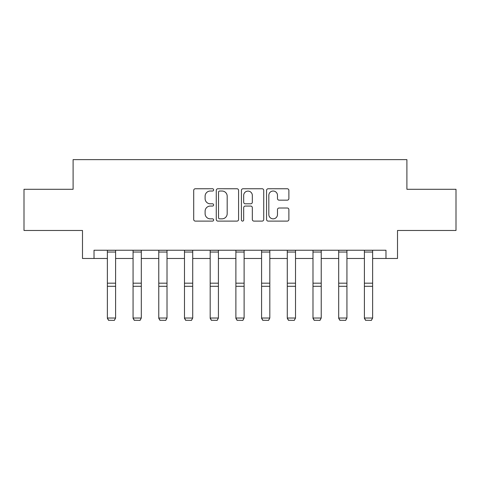 <?xml version="1.0" encoding="UTF-8"?>
<svg xmlns="http://www.w3.org/2000/svg" width="480" height="480" viewBox="0 0 480 480"><rect width="100%" height="100%" fill="white"/><g stroke="black" fill="none" stroke-linecap="round" stroke-linejoin="round"><path stroke-width="0.72" d="M213.642 189.894A1.134 1.134 0 0 0 212.508 188.76L195.324 188.76A1.62 1.62 0 0 0 193.704 190.38L193.704 219.492A1.62 1.62 0 0 0 195.324 221.106L212.508 221.106A1.134 1.134 0 0 0 213.642 219.972A1.134 1.134 0 0 0 212.508 218.844L210.282 218.844A5.178 5.178 0 0 1 205.11 213.666L205.11 211.242A5.178 5.178 0 0 1 210.282 206.064L212.508 206.064A1.134 1.134 0 0 0 213.642 204.936A1.134 1.134 0 0 0 212.508 203.802L210.282 203.802A5.178 5.178 0 0 1 205.11 198.63L205.11 196.2A5.178 5.178 0 0 1 210.282 191.028L212.508 191.028A1.134 1.134 0 0 0 213.642 189.894M287.262 200.166A1.62 1.62 0 0 0 288.882 198.546L288.882 190.38A1.62 1.62 0 0 0 287.262 188.76L268.182 188.76A1.62 1.62 0 0 0 266.562 190.38L266.562 219.492A1.62 1.62 0 0 0 268.182 221.106L287.262 221.106A1.62 1.62 0 0 0 288.882 219.492L288.882 209.622A1.62 1.62 0 0 0 287.262 208.008L279.096 208.008A1.62 1.62 0 0 0 277.482 209.622L277.482 214.518A4.326 4.326 0 0 1 273.156 218.844A4.326 4.326 0 0 1 268.83 214.518L268.83 195.354A4.326 4.326 0 0 1 273.156 191.028A4.326 4.326 0 0 1 277.482 195.354L277.482 198.546A1.62 1.62 0 0 0 279.096 200.166L287.262 200.166M94.02 258.48L94.02 250.242L385.98 250.242L385.98 258.48L397.512 258.48L397.512 230.472L456 230.472L456 189.282L406.902 189.282L406.902 159.624L73.098 159.624L73.098 189.282L24 189.282L24 230.472L82.488 230.472L82.488 258.48L107.37 258.48M238.584 190.38A1.62 1.62 0 0 0 236.97 188.76L217.884 188.76A1.62 1.62 0 0 0 216.27 190.38L216.27 219.492A1.62 1.62 0 0 0 217.884 221.106L236.97 221.106A1.62 1.62 0 0 0 238.584 219.492L238.584 190.38M243.03 188.76L262.116 188.76A1.62 1.62 0 0 1 263.73 190.38L263.73 219.492A1.62 1.62 0 0 1 262.116 221.106L253.95 221.106A1.62 1.62 0 0 1 252.33 219.492L252.33 207.684A1.62 1.62 0 0 0 250.716 206.064L245.298 206.064A1.62 1.62 0 0 0 243.678 207.684L243.678 219.972A1.134 1.134 0 0 1 242.55 221.106A1.134 1.134 0 0 1 241.416 219.972L241.416 190.38A1.62 1.62 0 0 1 243.03 188.76M115.608 258.48L133.068 258.48M141.306 258.48L158.772 258.48M167.01 258.48L184.476 258.48M192.714 258.48L210.18 258.48M218.418 258.48L235.884 258.48M244.116 258.48L261.582 258.48M269.82 258.48L287.286 258.48M295.524 258.48L312.99 258.48M321.228 258.48L338.694 258.48M346.932 258.48L364.392 258.48M372.63 258.48L385.98 258.48M219.666 191.028A1.134 1.134 0 0 0 218.532 192.156L218.532 217.71A1.134 1.134 0 0 0 219.666 218.844L222.006 218.844A5.178 5.178 0 0 0 227.184 213.666L227.184 196.2A5.178 5.178 0 0 0 222.006 191.028L219.666 191.028M252.33 195.432A4.326 4.326 0 0 0 248.004 191.106A4.326 4.326 0 0 0 243.678 195.432L243.678 202.182A1.62 1.62 0 0 0 245.298 203.802L250.716 203.802A1.62 1.62 0 0 0 252.33 202.182L252.33 195.432M107.37 318.33L108.606 320.376L107.37 318.03L115.608 318.03L114.372 320.376L108.606 320.256L114.372 320.376M115.608 250.242L115.608 318.03L114.372 320.256M107.37 250.242L107.37 318.03L108.606 320.256M133.068 318.33L134.304 320.376L133.068 318.03L141.306 318.03L140.076 320.376L134.304 320.256L140.076 320.376M158.772 318.33L160.008 320.376L158.772 318.03L167.01 318.03L165.774 320.376L160.008 320.256L165.774 320.376M141.306 250.242L141.306 318.03L140.076 320.256M133.068 250.242L133.068 318.03L134.304 320.256M167.01 250.242L167.01 318.03L165.774 320.256M158.772 250.242L158.772 318.03L160.008 320.256M184.476 318.33L185.712 320.376L184.476 318.03L192.714 318.03L191.478 320.376L185.712 320.256L191.478 320.376M210.18 318.33L211.416 320.376L210.18 318.03L218.418 318.03L217.182 320.376L211.416 320.256L217.182 320.376M235.884 318.33L237.114 320.376L235.884 318.03L244.116 318.03L242.886 320.376L237.114 320.256L242.886 320.376M192.714 250.242L192.714 318.03L191.478 320.256M184.476 250.242L184.476 318.03L185.712 320.256M218.418 250.242L218.418 318.03L217.182 320.256M210.18 250.242L210.18 318.03L211.416 320.256M244.116 250.242L244.116 318.03L242.886 320.256M235.884 250.242L235.884 318.03L237.114 320.256M261.582 318.33L262.818 320.376L261.582 318.03L269.82 318.03L268.584 320.376L262.818 320.256L268.584 320.376M269.82 250.242L269.82 318.03L268.584 320.256M261.582 250.242L261.582 318.03L262.818 320.256M287.286 318.33L288.522 320.376L287.286 318.03L295.524 318.03L294.288 320.376L288.522 320.256L294.288 320.376M295.524 250.242L295.524 318.03L294.288 320.256M287.286 250.242L287.286 318.03L288.522 320.256M312.99 318.33L314.226 320.376L312.99 318.03L321.228 318.03L319.992 320.376L314.226 320.256L319.992 320.376M321.228 250.242L321.228 318.03L319.992 320.256M312.99 250.242L312.99 318.03L314.226 320.256M338.694 318.33L339.924 320.376L338.694 318.03L346.932 318.03L345.696 320.376L339.924 320.256L345.696 320.376M346.932 250.242L346.932 318.03L345.696 320.256M338.694 250.242L338.694 318.03L339.924 320.256M364.392 318.33L365.628 320.376L364.392 318.03L372.63 318.03L371.394 320.376L365.628 320.256L371.394 320.376M372.63 250.242L372.63 318.03L371.394 320.256M364.392 250.242L364.392 318.03L365.628 320.256M115.608 250.278L107.37 250.278M115.608 283.17L107.37 283.17M115.608 286.296L107.37 286.296M115.608 252.048L107.37 252.048M141.306 250.278L133.068 250.278M141.306 283.17L133.068 283.17M141.306 286.296L133.068 286.296M141.306 252.048L133.068 252.048M167.01 250.278L158.772 250.278M167.01 283.17L158.772 283.17M167.01 286.296L158.772 286.296M167.01 252.048L158.772 252.048M192.714 250.278L184.476 250.278M192.714 283.17L184.476 283.17M192.714 286.296L184.476 286.296M192.714 252.048L184.476 252.048M218.418 250.278L210.18 250.278M218.418 283.17L210.18 283.17M218.418 286.296L210.18 286.296M218.418 252.048L210.18 252.048M244.116 250.278L235.884 250.278M244.116 283.17L235.884 283.17M244.116 286.296L235.884 286.296M244.116 252.048L235.884 252.048M269.82 250.278L261.582 250.278M269.82 283.17L261.582 283.17M269.82 286.296L261.582 286.296M269.82 252.048L261.582 252.048M295.524 250.278L287.286 250.278M295.524 283.17L287.286 283.17M295.524 286.296L287.286 286.296M295.524 252.048L287.286 252.048M321.228 250.278L312.99 250.278M321.228 283.17L312.99 283.17M321.228 286.296L312.99 286.296M321.228 252.048L312.99 252.048M346.932 250.278L338.694 250.278M346.932 283.17L338.694 283.17M346.932 286.296L338.694 286.296M346.932 252.048L338.694 252.048M372.63 250.278L364.392 250.278M372.63 283.17L364.392 283.17M372.63 286.296L364.392 286.296M372.63 252.048L364.392 252.048"/></g></svg>
